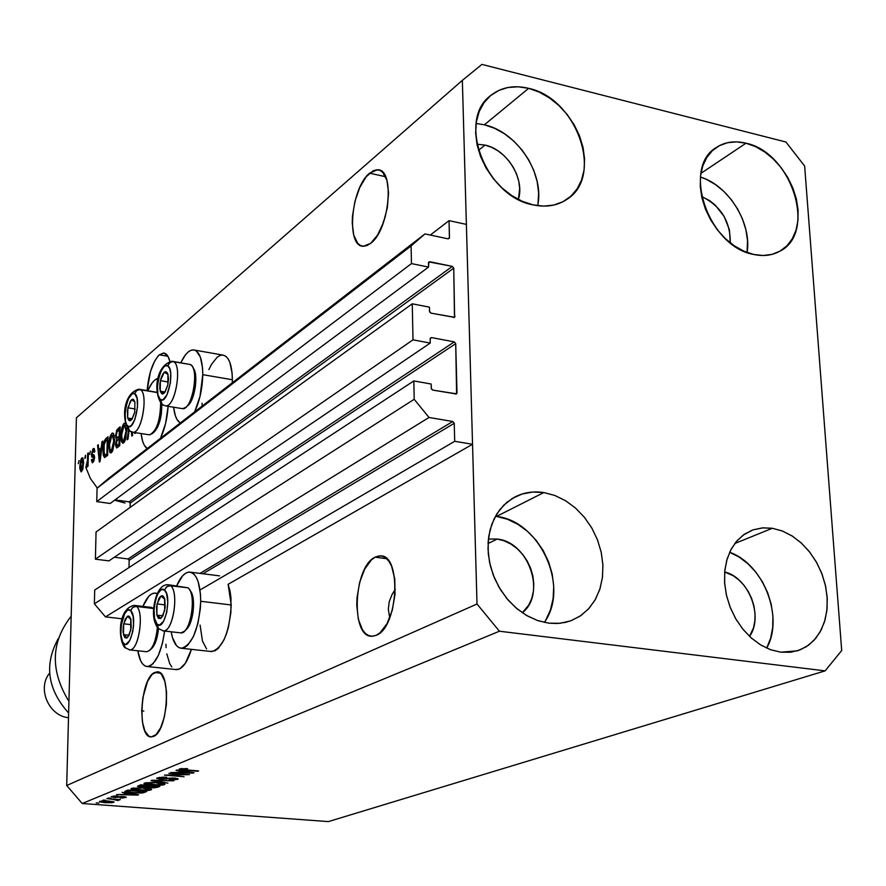 <?xml version="1.0" encoding="UTF-8"?>
<svg xmlns="http://www.w3.org/2000/svg" width="886" height="886" viewBox="0 0 886 886"><rect width="100%" height="100%" fill="white"/><g stroke="black" fill="none" stroke-linecap="round" stroke-linejoin="round"><path stroke-width="1.33" d="M430.297 235.067L449.058 220.647L466.39 224.402L472.537 444.251L454.695 441.306L454.241 423.298L202.949 573.763L454.241 423.298L452.768 421.492L429.023 417.472L414.194 399.298L413.828 380.936L431.15 384.015L431.371 388.899L432.722 390.095L456.611 393.849L455.714 343.657L129.157 560.273L128.06 558.977L454.263 341.874L431.537 337.588L430.164 338.518L431.537 337.588L430.231 338.286L430.231 343.07L412.998 339.847L95.411 559.177L96.053 532.01L412.267 303.809L429.422 307.154L429.644 311.95L430.973 313.146L454.618 317.288L453.754 268.159L130.231 503.137L129.146 501.853L452.314 266.376L429.81 261.747L428.436 262.765L429.81 261.747L428.525 262.4L428.525 267.085L411.458 263.596L411.104 245.909L424.97 233.926L448.139 238.843L449.401 238.201L449.058 220.647L430.297 235.067M447.962 238.81L449.49 237.658L448.139 238.843L424.97 233.926L108.491 478.462L424.97 233.926L411.104 245.909L97.072 488.208L411.104 245.909L411.458 263.596L96.762 501.609L411.458 263.596L428.525 267.085L110.185 503.481L428.525 267.085L428.902 261.913L452.314 266.376L453.754 268.159L130.231 503.137L130.153 507.39L130.153 502.694L129.146 501.853L452.314 266.376L453.754 268.159L454.496 317.387L430.973 313.146L429.522 311.34L429.422 307.154L412.267 303.809L412.998 339.847L95.411 559.177L108.945 560.882L430.231 343.07L108.945 560.882L95.411 559.177L96.053 532.01L412.267 303.809L412.998 339.847L430.231 343.07L430.142 338.851L431.537 337.588L454.263 341.874L455.714 343.657L129.157 560.273L129.024 567.549L129.157 560.273L128.06 558.977L454.263 341.874L455.714 343.657L456.999 392.83L456.423 393.993L432.722 390.095L431.249 388.289L431.15 384.015L413.828 380.936L94.691 590.043L413.828 380.936L414.194 399.298L94.37 603.82L414.194 399.298L429.023 417.472L105.467 616.889L429.023 417.472L452.768 421.492L454.241 423.298L454.695 441.306L200.026 589.976L454.695 441.306L472.537 444.251L228.112 584.306L472.537 444.251L466.39 224.402L449.058 220.647L449.49 237.658L447.962 238.81M108.491 478.462L97.072 488.208L96.762 501.609L110.185 503.481L96.762 501.609L97.072 488.208L108.491 478.462M115.036 499.87L129.146 501.853L115.036 499.87M453.289 317.476L455.005 316.302L453.289 317.476M114.349 557.228L128.06 558.977L114.349 557.228M455.072 394.026L456.999 392.83L455.072 394.026M94.691 590.043L94.37 603.82L105.467 616.889L122.213 618.805L105.467 616.889L94.37 603.82L94.691 590.043M200.014 573.397L452.768 421.492L200.014 573.397M375.132 557.161L380.172 555.887C401.845 553.872 398.379 627.487 376.262 635.295L372.485 636.259L368.853 635.661L365.519 633.545L362.584 630.024L358.354 619.358L356.759 605.282L357.025 597.607L359.638 582.379L364.678 569.144L371.422 559.852L375.132 557.161L378.898 555.943L382.553 556.264L385.975 558.125L389.032 561.458L391.579 566.165L394.768 578.912L395.034 594.395L392.299 610.144L387.016 623.666L380.039 632.814L376.262 635.295L371.91 636.259C350.38 637.632 353.448 566.597 375.132 557.161L386.673 558.723L375.132 557.161M369.606 173.158L377.436 169.791C395.256 168.34 389.596 230.105 370.614 243.362L367.059 245.522L363.637 246.242L360.48 245.488L357.722 243.329L353.735 235.144L352.229 222.973L352.484 215.94L354.965 201.266L359.727 187.566L366.106 176.857L373.15 170.776L376.605 169.802L379.828 170.311L382.697 172.283L386.916 180.312L388.566 192.705L387.37 207.534L383.505 222.419L377.613 235.011L370.614 243.362L363.404 246.242C345.773 247.26 350.9 187.699 369.606 173.158L385.609 176.735L369.606 173.158M154.518 672.529L157.099 671.865C171.474 670.126 168.196 731.504 153.544 736.399L151.118 736.886L148.804 736.133L144.916 731.05L142.424 722.001L141.705 710.35L142.823 697.847L147.563 681.423L152.082 674.401L156.944 671.865L159.27 672.441L161.407 674.257L164.796 681.301L166.546 691.955L166.38 704.569L164.298 717.162L160.654 727.749L156.014 734.66L151.318 736.897C137.009 738.171 140.077 678.51 154.518 672.529L160.277 673.127L154.518 672.529M159.336 354.81L163.489 353.016C166.346 353.204 168.473 355.973 169.879 361.322L167.775 356.006L163.921 353.049L159.336 354.81L167.952 356.305L159.336 354.81L157.697 356.504L154.518 361.377L150.454 371.633L147.142 390.538C148.649 373.759 152.713 361.842 159.336 354.81M485.019 145.071C507.069 149.59 525.143 179.094 518.365 199.461L519.683 188.508L518.797 181.397L516.66 174.276L513.371 167.41L509.04 161.064L503.835 155.46L497.954 150.819L491.597 147.309L485.019 145.071L478.473 150.354L485.019 145.071L476.956 144.208L485.019 145.071M497.223 539.053C528.787 541.977 546.629 593.997 522.308 612.78L528.665 605.182L531.666 598.67L533.405 591.427L533.793 583.741L532.851 575.878L530.592 568.159L527.115 560.849L522.541 554.226L517.059 548.545L510.845 544.015L504.156 540.814L497.223 539.053L488.042 543.528L497.223 539.053L488.385 539.042L497.223 539.053M724.67 571.957C748.692 577.55 763.865 616.656 749.556 636.403L753.565 627.62L754.894 620.721L755.016 613.4L753.931 605.935L751.682 598.604L748.36 591.682L744.074 585.413L739.002 580.053L733.331 575.789L724.67 571.957M701.612 196.504C720.861 205.873 730.429 221.334 730.308 242.875L729.422 229.762L724.139 216.45L715.246 205.131L709.83 200.768L701.612 196.504M747.086 252.488C752.048 223.316 728.613 185.373 700.416 177.023L706.231 179.293L715.29 184.443L723.74 191.298L731.282 199.594L737.639 209.007L742.579 219.207L745.912 229.817L747.507 240.449L747.086 252.488M746.001 143.211C791.73 152.381 817.335 232.763 779.902 251.203C772.204 255.478 763.444 256.552 753.609 254.437L763.112 255.511L772.06 254.371L780.101 251.092L786.934 245.81L792.305 238.744L796.027 230.183L797.976 220.448L798.087 209.916L796.37 198.973L792.881 188.042L787.776 177.499L781.219 167.753L773.467 159.159L764.806 152.038L755.537 146.644L746.001 143.211L736.576 141.871L727.605 142.679L719.432 145.647L712.388 150.653L706.751 157.542L702.742 166.047L700.549 175.849L700.261 186.558L701.9 197.777L705.411 209.03L710.65 219.883L717.416 229.906L725.435 238.677L734.383 245.865L743.908 251.181L753.609 254.437C708.401 246.829 681.223 167.022 716.674 147.275C725.147 141.882 734.926 140.52 746.001 143.211L700.915 173.357L746.001 143.211M766.689 648.12C784.265 617.332 763.488 563.961 729.632 552.288L738.968 556.962L747.839 563.651L755.758 572.046L762.447 581.836L767.641 592.668L771.174 604.13L772.891 615.803L772.736 627.266L770.687 638.075L766.689 648.12M772.326 528.266L782.515 531.057L792.438 536.163L801.686 543.373L809.926 552.388L816.837 562.865L822.153 574.405L825.674 586.565L827.269 598.87L826.848 610.864L824.423 622.061L820.082 632.028L813.968 640.368L806.326 646.725L797.433 650.833L780.787 652.196L790.755 652.24L800.124 649.881L808.519 645.23L815.641 638.474L821.233 629.891L825.087 619.835L827.081 608.671L827.136 596.843L825.287 584.782L821.588 572.932L816.194 561.724L809.295 551.579L801.143 542.874L792.04 535.908L782.316 530.98L772.326 528.266L762.447 527.879L753.056 529.861L744.506 534.158L737.141 540.626L731.249 549.032L727.096 559.055L724.826 570.318L724.571 582.39L726.332 594.794L730.064 607.01L735.613 618.572L742.745 629.016L751.195 637.898L760.609 644.897L770.61 649.715L780.787 652.196L770.72 649.759L760.83 645.03L751.505 638.175L743.099 629.448L735.967 619.203L730.385 607.818L726.564 595.769L724.648 583.509L724.715 571.525L726.741 560.273L730.64 550.195L736.255 541.656L743.343 534.978L753.011 529.872L763.178 527.823L772.326 528.266L734.771 543.528L772.326 528.266M544.325 622.415C569.986 587.13 540.05 521.023 496.525 516.427L543.827 492.55L554.891 495.484L565.578 500.723L575.512 508.055L584.328 517.214L591.704 527.846L597.385 539.585L601.162 551.989L602.89 564.626L602.502 577.03L599.999 588.736L595.458 599.324L589.024 608.383L580.928 615.56L571.459 620.554L565.268 622.426L557.128 623.5L548.722 623.157L559.952 623.301L570.573 620.887L580.197 616.047L588.459 608.992L595.071 600.01L599.767 589.445L602.414 577.716L602.923 565.257L601.284 552.543L597.574 540.039L591.914 528.2L584.538 517.457L575.69 508.21L565.711 500.8L554.957 495.507L543.827 492.55L532.719 492.04L522.075 494.034L512.285 498.464L503.746 505.197L496.791 513.98L491.719 524.501L488.74 536.351L487.998 549.065L489.515 562.156L493.258 575.08L499.073 587.318L506.726 598.382L515.918 607.84L526.262 615.294L537.348 620.466L548.722 623.157L537.857 620.643L527.248 615.859L517.269 608.981L508.298 600.243L500.656 589.954L494.643 578.503L490.467 566.309L488.286 553.816L488.164 541.479L490.102 529.75L494.011 519.052L499.737 509.749L507.058 502.174L515.718 496.581C524.412 492.372 533.782 491.021 543.827 492.55L496.525 516.427L495.44 516.272M537.658 205.685C544.824 173.866 517.191 131.804 484.387 124.793L528.654 88.345C576.875 98.246 604.252 176.325 567.073 199.239C557.438 205.74 546.097 207.612 533.029 204.854L543.661 206.117L553.75 205.065L562.887 201.753L570.75 196.327L577.041 189.017L581.526 180.113L584.073 169.968L584.583 158.948L583.066 147.486L579.566 135.99L574.228 124.893L567.239 114.604L558.867 105.489L549.409 97.892L539.22 92.1L528.654 88.345L518.122 86.784L508.021 87.481L498.74 90.45L490.634 95.566L484.033 102.676L479.215 111.503L476.369 121.725L475.638 132.944L477.056 144.706L480.577 156.556L486.06 168.008L493.292 178.595L501.974 187.921L511.754 195.584L522.253 201.299L533.029 204.854C485.65 196.67 456.334 119.82 490.888 95.356C501.387 87.193 513.969 84.857 528.654 88.345L484.387 124.793L476.103 123.475L484.387 124.793L494.687 128.337L504.621 133.852L513.825 141.14L521.954 149.911L528.709 159.845L533.859 170.577L537.204 181.708L538.61 192.827L538.035 203.525M181.541 648.275C176.513 647.799 173.058 642.317 171.175 631.807L172.504 637.665L176.502 645.628L179.061 647.666L181.874 648.264L184.831 647.4L187.832 645.086L193.458 636.48L197.866 623.722L200.336 608.815L200.701 601.284C198.841 628.982 192.461 644.643 181.541 648.275L211.765 651.575C222.962 648.009 229.452 632.471 231.235 604.961L200.701 601.284L200.469 594.118L198.254 581.991L196.382 577.484L194.078 574.272L191.454 572.467L188.618 572.112L185.661 573.209L182.704 575.712L176.657 585.779C180.556 576.852 184.82 572.278 189.46 572.057C196.592 573.331 200.336 583.066 200.701 601.284L231.235 604.961L228.112 584.306L230.094 591.361L230.969 597.84L230.892 612.436L228.422 627.244L226.395 633.977L223.959 639.902L218.211 648.441L215.143 650.723L210.669 651.454M164.63 631.065C161.374 652.849 155.626 664.688 147.386 666.56C142.735 666.128 139.534 660.856 137.795 650.778L140.575 660.591L142.602 663.902L144.972 665.918L147.574 666.56L150.321 665.785L153.101 663.614L158.361 655.407L162.492 643.181L164.63 631.065M147.386 666.56L176.746 669.639C182.461 669.163 187.345 662.396 191.387 649.349L185.384 663.249L179.758 668.875L175.793 669.539M208.886 369.606L211.477 364.379L217.236 357.124L220.182 355.397L223.017 355.053L225.642 356.117L227.957 358.564L229.851 362.319L232.099 373.106L232.365 379.729L202.761 374.678L202.54 368.022L200.391 357.18L196.327 350.967L193.768 349.915L191.011 350.269L188.131 352.03L185.263 355.098L180.788 362.751C184.786 354.322 188.939 350.025 193.248 349.87C199.361 350.856 202.529 359.129 202.761 374.678L232.365 379.729C232.054 364.268 228.765 356.028 222.486 355.009L194.732 350.125M168.119 406.331C167.277 418.491 164.752 429.123 160.521 438.26L165.604 423.408L168.119 406.331M147.209 448.537C144.064 446.444 142.026 441.438 141.095 433.553L142.657 441.405L144.252 445.193L147.209 448.537M392.177 594.229L395.278 589.378L392.177 594.229L389.242 601.649L392.177 594.229M388.334 609.18L389.242 601.649L388.334 609.18L389.486 616.556L388.334 609.18M389.829 617.608L389.486 616.556L389.829 617.608M383.095 222.464L385.344 216.627L383.095 222.464M804.643 166.059L841.7 650.512L825.121 670.868L453.422 783.645L825.121 670.868L499.427 631.22L82.221 803.502L328.352 821.599L453.422 783.645L328.352 821.599L82.221 803.502L499.427 631.22L477.011 604.008L462.348 80.36L76.429 417.76L66.705 785.494L477.011 604.008L66.705 785.494L82.221 803.502L66.705 785.494L76.429 417.76L462.348 80.36L481.918 64.401L785.937 142.015L804.643 166.059L841.7 650.512L825.121 670.868L499.427 631.22L477.011 604.008L462.348 80.36L481.918 64.401L785.937 142.015L804.643 166.059M136.178 432.789L134.938 433.475L133.974 432.446L134.971 433.475L136.178 432.789M127.174 439.777L128.448 429.998L127.174 439.777L127.983 439.135L127.174 439.777M132.269 432.18L132.634 435.414L131.815 436.067L131.405 431.925L131.815 436.067L132.634 435.414L132.269 432.18L149.457 434.849C156.479 431.482 160.211 420.928 160.643 403.208C160.698 416.918 157.918 427.052 152.292 433.619L149.457 434.849M129.079 430.585L127.983 439.135L129.079 430.585M124.04 423.375L125.269 423.12L124.04 423.375L121.792 428.06L123.398 424.084L125.369 423.586L124.04 423.375M126.731 427.539L125.801 438.592L124.339 442.092L122.667 443.155L121.448 441.472L120.928 437.961L121.792 428.06L120.906 435.458L122.822 443.177L123.641 442.845L126.809 430.452L126.731 427.539M111.835 433.398L113.031 433.154L113.917 434.583L114.449 442.169L112.721 450.741L111.259 452.735L109.875 452.502L108.768 445.293L110.097 436.455L111.835 433.398L109.654 437.994L108.768 445.293L110.639 452.945L111.414 452.624L114.516 440.408L113.917 434.583L112.655 433.044L111.835 433.398L113.508 433.653L111.835 433.398M101.248 447.751L102.001 441.715L102.765 441.084L100.074 461.451L99.365 462.027L97.549 445.37L98.302 444.75L98.789 449.756L101.248 447.751L98.789 449.756L98.302 444.75L97.549 445.37L99.365 462.027L100.074 461.451L102.765 441.084L102.001 441.715L102.665 441.815L102.001 441.715L101.248 447.751L101.868 447.84L101.248 447.751M78.267 463.71L79.031 460.565L78.267 463.71M232.365 379.729L232.298 382.796L232.365 379.729M202.097 406.131L202.074 403.23M171.818 666.97L169.713 663.669L166.801 653.813M166.092 647.633L165.937 644.233M206.571 648.929L202.44 641.01L200.092 625.128M79.818 466.49L80.626 460.332L81.656 458.217L82.719 457.885L83.605 462.104L82.775 469.381L81.091 471.873L79.84 468.76L79.818 466.49L81.523 471.662L83.594 463.289L82.398 457.774L82.952 458.162L81.877 457.996L79.818 466.49L80.504 466.59L79.818 466.49M84.757 458.405L85.521 455.238L85.466 457.829L84.757 458.405L85.466 457.829L85.521 455.238L84.757 458.405M87.481 460.366L87.659 453.488L88.367 452.901L88.035 466.191L87.326 466.767L87.382 464.641L86.13 467.764L87.481 460.366L85.831 467.509L86.474 467.675L87.382 464.641L87.326 466.767L88.035 466.191L88.367 452.901L87.659 453.488L88.345 453.588L87.659 453.488L87.481 460.366L88.179 460.465L87.481 460.366M89.641 454.418L90.416 451.218L89.641 454.418M91.391 454.396L93.03 448.848L94.259 448.681L94.78 450.775L94.093 452.414L93.827 450.741L93.108 450.642L92.188 452.68L92.255 454.551L94.082 454.983L94.592 457.032L93.794 461.285L92.299 462.78L91.347 460.011L92.066 459.192L92.919 460.62L93.861 457.929L91.767 456.932L91.391 454.396L93.861 458.25L92.919 460.62L92.066 459.192L91.347 460.011L92.288 462.78L92.897 462.503L94.592 457.397L92.122 453.477L93.108 450.642L94.093 452.414L94.824 451.583L93.827 448.427L93.196 448.704L94.381 448.881L93.196 448.704L91.391 454.396L92.244 454.518L91.391 454.396M103.009 450.077L104.382 440.785L108.037 436.754L107.627 455.415L104.482 457.597L103.219 454.972L103.009 450.077L104.482 457.597L107.627 455.415L108.037 436.754L105.932 438.481L107.992 438.803L105.932 438.481C103.983 440.84 103.009 444.706 103.009 450.077L103.74 450.188L103.009 450.077M115.545 436.012L116.775 429.998L120.142 426.819L119.754 445.713L116.697 447.939L115.568 445.381L116.454 439.81L115.545 436.012L116.454 439.81L115.545 444.418L116.609 447.939L119.754 445.713L120.142 426.819L117.871 428.68L120.086 429.034L117.871 428.68L115.545 436.012L116.31 436.133L115.545 436.012M184.565 774.608L168.872 773.323L189.46 774.585L169.292 775.106L184.066 776.723L164.431 775.128L184.565 774.608L164.431 775.128L184.066 776.723L169.292 775.106L189.46 774.585L168.872 773.323L184.565 774.608M160.488 779.381L156.811 778.196L162.548 777.166L166.734 777.299L159.801 778.019L159.236 778.628L160.92 779.004L172.449 777.941L178.152 779.038L173.191 780.079L169.204 779.979L175.384 779.204L172.604 778.318L160.488 779.381L171.463 778.329L175.716 778.938L169.204 779.979L178.175 778.993L174.62 778.041L161.285 779.038L159.591 778.096L166.734 777.299L157.365 777.886L156.689 778.362L160.488 779.381M167.897 783.135L151.063 780.577L173.811 780.799L153.821 780.566L167.897 783.135L153.821 780.566L173.811 780.799L151.927 780.223L167.897 783.135M144.529 783.102L152.769 782.371L163.522 783.412L164.94 784.199L162.78 785.062L153.056 785.284L145.426 784.365L143.975 783.7L144.529 783.102L143.942 783.545L145.16 784.287L151.273 785.162L164.94 784.232C164.453 783.445 161.928 782.903 157.387 782.593L144.529 783.102M131.527 788.407L142.391 787.787L151.683 789.459L148.881 790.401L140.907 790.567L132.734 789.692L130.995 788.983L131.527 788.407L130.962 788.817L132.18 789.548L138.238 790.401L151.672 789.504L144.174 787.898L131.527 788.407M105.777 800.291L103.108 800.091L105.777 800.291M104.858 802.683L99.42 801.764L102.366 800.922L113.906 801.863L112.223 802.705L104.858 802.683L114.084 802.107L108.757 801.044L99.73 801.343L104.858 802.683M179.537 768.86L187.611 768.627L182.184 769.502L198.619 770.942L180.113 769.69L179.116 769.292L179.537 768.86L184.266 770.189L197.722 771.307L182.45 769.557L181.829 769.07L187.611 768.627L179.537 768.86M126.299 793.391L122.113 792.35L138.581 794.775L116.553 794.62L123.663 794.454L126.299 793.391L123.663 794.454L116.553 794.62L137.806 795.085L126.299 793.391M114.272 797.544L111.237 796.78L114.87 796.016L117.916 796.071L113.829 796.569L113.308 796.891L114.261 797.167L121.847 796.492L126.277 797.267L122.822 797.998L120.197 797.954L123.874 797.4L123.01 796.868L114.272 797.544L123.176 796.879L123.874 797.4L120.197 797.954L126.299 797.223L123.686 796.547L114.704 797.212L113.585 796.647L117.916 796.071L111.68 796.481L114.272 797.544M110.883 798.208L108.214 798.009L110.883 798.208M113.076 799.427L106.785 798.585L120.363 799.604L117.439 799.748L119.056 800.224L117.495 800.523L113.076 799.427L117.495 800.523L119.056 800.202L117.439 799.748L120.363 799.604L106.785 798.585L113.076 799.427M98.867 803.081L96.22 802.893L98.867 803.081M132.18 792.892L124.904 791.707L127.728 790.068L146.744 791.53L141.904 793.014L132.18 792.892L142.978 792.859L146.744 791.53L127.728 790.068L124.793 791.464L132.18 792.892M141.494 787.2L137.518 786.414L140.63 784.819L159.857 786.325L154.651 787.842L141.494 787.2L150.41 787.798L157.387 787.311L159.857 786.325L140.63 784.819L137.496 786.281L141.494 787.2M181.253 771.185L176.059 770.399L176.978 770.023L194.067 772.758L170.721 772.57L178.285 772.393L181.253 771.185L178.285 772.393L170.721 772.57L193.192 773.101L181.253 771.185M147.752 390.637L152.137 382.929L154.817 380.039L158.339 378.2C154.629 379.097 151.096 383.25 147.752 390.637M202.761 374.678L200.014 396.419L194.61 411.924C199.693 400.981 202.418 388.566 202.761 374.678M180.301 422.976L177.089 419.621L175.362 415.755L173.578 407.217C174.575 415.6 176.823 420.85 180.301 422.976M142.901 606.389L148.704 596.433L151.451 594.085L154.186 593.088L157.221 593.698L154.828 593.066C150.52 593.277 146.533 597.718 142.901 606.389M181.84 768.45L181.829 769.07L181.84 768.45M128.248 793.657L136.234 794.775L126.122 794.52L126.144 793.446L126.122 794.52L128.26 793.258L126.122 794.52L136.234 794.775L128.248 793.657M113.596 796.093L113.585 796.647L113.596 796.093M125.856 796.879L125.845 797.533L125.856 796.879M120.164 796.569L120.153 797.19L120.164 796.569M117.506 799.759L117.495 800.523L117.506 799.759M116.609 799.881L116.62 799.327M113.718 801.775L113.707 802.384L113.718 801.775M108.014 801.354L111.802 802.229L101.469 801.631L101.657 800.977L108.014 800.999L101.491 801.708L109.886 802.495L111.891 801.952L108.014 801.354M144.573 791.364L144.562 792.405L144.573 791.364M142.989 791.973L142.978 792.859L142.989 791.973M129.168 790.556L143.72 791.685L140.896 792.627L133 792.571L127.174 791.53L127.828 790.068L127.805 791.109L129.168 790.556L127.34 791.752L133.974 792.649L140.054 792.726L143.72 791.685L129.168 790.556M151.107 788.983L151.096 789.924L151.107 788.983M132.202 788.186L132.18 789.548L132.202 788.186M143.333 788.23L149.302 789.437L143.742 790.279L133.365 788.872L133.786 787.909L133.764 788.573L143.333 787.842L135.403 788.219L133.421 789.038L146.101 790.212L149.103 789.16L143.333 788.23M157.398 786.137L157.387 787.311L157.398 786.137M147.286 786.469L147.275 787.133L147.286 786.469L139.899 786.325L140.464 784.885L140.442 785.982L148.826 785.461L147.297 786.469L148.815 785.86L142.07 784.93L139.955 786.236L140.575 786.657L147.297 786.469M151.063 786.037L156.789 786.48L150.908 787.455L148.981 786.978L149.003 785.472L148.981 786.956L149.623 785.528L149.612 786.613L151.063 785.638L148.981 786.956L150.088 787.366L153.854 787.455L156.789 786.48L151.063 786.037M164.342 783.689L164.331 784.675L164.342 783.689M145.182 782.903L145.16 784.287L145.182 782.903M156.512 782.925L162.537 784.165L156.855 785.04L146.378 783.601L146.81 782.604L146.799 783.279L156.523 782.526L148.483 782.925L146.434 783.767L159.258 784.963L162.348 783.877L156.512 782.925M159.591 777.365L159.591 778.096L159.591 777.365M177.554 778.517L177.543 779.436L177.554 778.517M168.861 778.163L168.849 778.75L168.861 778.163M166.424 778.628L166.413 779.248L166.424 778.628M183.28 771.496L191.575 772.758L180.888 772.459L180.899 771.329L180.888 772.459L183.291 771.03L180.888 772.459L191.575 772.758L183.28 771.496M82.885 463.865L81.59 469.757L82.597 469.912L81.29 469.89L80.515 465.792L81.811 459.9L82.885 463.865L83.572 463.965L82.885 463.865L82.376 459.912L81.003 461.617L81.025 469.746L82.177 468.794L82.885 463.865M88.068 464.74L87.382 464.641L88.068 464.74M86.54 467.609L85.831 467.509L86.54 467.609M87.216 465.549L86.219 465.394M87.26 465.338L86.618 465.239L87.26 465.338M88.113 463.3L87.293 463.179L88.113 463.3M93.96 454.895L92.919 454.74L93.96 454.895L94.437 457.42L93.982 454.917M92.155 460.133L91.347 460.011L92.155 460.133M94.005 460.775L92.919 460.62L94.005 460.775M94.536 458.35L93.861 458.25L94.536 458.35M94.592 457.464L93.617 457.298M94.736 450.664L93.562 450.487M98.379 445.492L97.549 445.37L98.379 445.492M101.392 450.143L98.789 449.756L101.392 450.143M100.96 450.11L100.284 459.889L98.977 451.716L101.558 450.199L98.977 451.716L99.764 459.812L100.96 450.11M106.11 456.633L105.855 455.459L106.11 456.633M107.25 439.534L106.929 453.82L107.66 453.931L105.678 454.839L107.638 455.127L104.781 455.293L103.751 449.512L104.138 444.739L105.977 440.586L107.981 439.644L105.412 441.139L104.194 444.362L104.039 454.141L104.913 455.282L106.929 453.82L107.25 439.534M112.035 451.971L111.714 450.786L112.035 451.971M109.51 445.403L108.768 445.293L109.51 445.403M110.418 438.105L109.654 437.994L110.418 438.105L109.521 444.75L111.802 435.58L112.389 435.325L113.762 440.995L111.459 450.431L112.777 450.631L110.905 450.664L109.742 448.726L109.521 444.75L110.008 449.745L111.459 450.431L113.231 446.511L113.762 440.995L114.493 441.106L113.762 440.995L112.71 435.447L111.547 435.823L110.407 438.127M113.275 435.469L113.873 434.461L113.275 435.469M118.347 446.843L118.215 445.835L118.347 446.843M116.354 444.539L115.545 444.418L116.354 444.539M117.362 439.954L116.454 439.81L117.362 439.954M118.392 439.091L118.226 438.016L118.392 439.091M116.985 437.828L116.299 435.38L117.063 431.737L119.322 429.655L120.075 429.776L119.322 429.655L119.189 436.266L116.985 437.828L119.71 438.227M119.145 438.47L119.023 444.119L119.776 444.24L117.772 445.126L119.754 445.425L116.886 445.625L116.321 443.498L117.041 440.353L119.145 438.47L119.898 438.592L116.742 440.962L116.708 445.569L119.023 444.119L119.145 438.47M119.189 436.266L119.942 436.388L119.189 436.266L119.322 429.655L116.974 431.903L116.299 435.38L116.93 437.817L119.909 437.739L117.783 437.407L119.189 436.266M124.228 442.236L123.896 440.984L124.228 442.236M121.67 435.58L120.906 435.458L121.67 435.58M122.578 428.182L121.792 428.06L122.578 428.182M126.033 431.05L123.686 440.63L125.026 440.829L123.099 440.874L121.914 438.913L121.67 434.893L123.996 425.59L124.616 425.324L126.033 431.05L126.787 431.161L126.033 431.05L124.948 425.435L123.741 425.834L122.578 428.193L121.67 435.978L122.6 440.619L123.686 440.63L124.937 438.581L126.033 431.05M85.964 467.664L90.372 478.462L97.272 488.042M114.604 500.202L124.992 503.015M143.82 711.048L141.694 710.937M545.809 620.045L550.472 609.812L553.141 598.46L553.728 586.41L552.211 574.128L548.667 562.056L543.229 550.627L536.096 540.283L527.524 531.39L517.834 524.279L507.368 519.229L496.525 516.427M163.29 392.897L163.921 393.406L161.761 393.772L162.47 392.365L163.29 392.897L162.47 392.365L161.761 393.772L162.791 393.971L165.062 392.11L167.808 384.967L168.473 379.164L167.952 374.346L167.288 372.74L165.35 371.644L163.09 373.549L161.108 377.912L159.912 383.572L159.823 389.02L161.761 393.772L160.222 391.213L160.377 380.67L164.231 372.242L165.815 371.622L167.952 374.346L167.808 384.967L167.952 374.346L166.502 373.371L164.231 372.242L160.377 380.67L160.222 391.213L162.47 392.365L160.222 391.213L160.377 380.67L164.231 372.242L167.952 374.346L167.808 384.967L165.184 391.346L167.808 384.967L165.184 391.346L163.921 393.406L163.29 392.897M166.435 405.877C175.771 405.19 182.184 365.01 173.479 361.621L190.412 364.545L191.753 365.685C197.877 371.932 193.657 401.424 185.805 407.316L182.649 408.69C192.229 410.185 199.649 368.166 190.412 364.545L172.393 361.566L169.359 362.883L167.653 365.84C175.284 369.141 167.664 405.046 160.499 399.719L162.382 404.758M187.721 405.688L187.81 405.611C194.909 400.284 198.708 373.704 193.181 368.055L192.926 367.646M165.726 405.943L161.994 404.459C152.514 392.055 156.257 364.888 172.094 361.244L173.479 361.621C182.56 365.231 175.151 407.416 165.726 405.943L182.649 408.69M190.412 364.545L172.094 361.244M193.237 368.133L195.64 375.498L195.374 386.739L192.517 397.991L188.065 405.378M163.234 405.223L161.95 404.415L160.499 399.719C153.068 396.131 160.455 361.023 167.653 365.84L169.591 368.366L170.699 373.117L170.433 382.752L166.867 395.034L162.958 399.741L160.499 399.719L157.952 394.979L157.464 386.196L159.192 376.295L161.318 370.702L163.866 366.926L165.184 365.907L167.653 365.84L170.289 362.208L173.479 361.621M168.174 381.977L160.377 380.67L168.174 381.977M164.818 391.966L160.222 391.213L164.818 391.966M160.012 617.697L160.665 618.506L158.439 618.295L159.17 616.866L160.012 617.697L159.17 616.866L158.439 618.295L160.665 618.506L162.946 615.692L165.15 607.597L164.818 599.29L163.223 596.156L162.149 595.691L159.823 597.086L158.727 598.858L156.556 606.888L156.866 615.128L158.439 618.295L156.866 615.128L157.032 603.931L160.986 596.012L163.223 596.156L164.641 598.681L164.663 610.587L164.818 599.29L163.323 597.707L160.986 596.012L157.032 603.931L156.866 615.128L159.17 616.866L156.866 615.128L157.032 603.931L160.986 596.012L164.818 599.29L164.663 610.587L161.961 616.567L164.663 610.587L161.961 616.567L160.665 618.506L160.012 617.697M164.408 630.788C173.711 629.425 178.894 591.239 170.522 585.657L187.998 587.806L188.729 588.537C195.363 595.038 192.262 625.018 184.288 631.341L180.888 632.892C190.601 634.332 197.024 593.764 187.998 587.806L169.403 585.657L166.28 587.097L164.519 590.131C172.36 595.78 164.508 631.984 157.154 624.287L158.616 628.894M190.9 591.737L193.369 600.243L193.093 612.148L190.147 623.367L186.248 629.492C193.458 623.766 196.249 596.754 190.257 590.862L189.969 590.419M158.937 629.138L158.073 628.351C153.965 622.88 152.602 615.294 154.02 605.603C155.327 597.086 159.325 584.062 168.229 584.749L170.522 585.657C179.393 591.615 172.98 632.338 163.412 630.921L162.736 630.843M187.998 587.806L168.938 584.826M180.888 632.892L163.412 630.921L158.085 628.362L157.154 624.287C149.524 618.384 157.121 582.988 164.519 590.131L166.513 593.365L167.819 601.982L166.756 612.414L163.689 621.075L159.679 625.007L157.154 624.287L154.541 618.517L154.042 609.014L155.814 598.936L158.007 593.554L160.632 590.242L161.983 589.522L164.519 590.131L166.734 586.72L170.522 585.657L167.288 584.86M165.15 604.894L157.032 603.931L165.15 604.894M162.437 615.781L156.866 615.128L162.437 615.781M126.388 637.167L126.964 637.975L124.915 637.721L125.613 636.347L126.388 637.167L125.613 636.347L124.915 637.721L126.964 637.975L129.09 635.306L131.172 627.532L130.906 619.502L128.459 615.958L125.269 618.937L123.22 626.657L123.11 632.261L124.915 637.721L123.475 634.631L123.686 623.81L127.385 616.235L129.445 616.434L130.751 618.915L130.707 630.411L130.906 619.502L129.555 617.93L127.385 616.235L123.686 623.81L123.475 634.631L125.613 636.347L123.475 634.631L123.686 623.81L127.385 616.235L130.906 619.502L130.707 630.411L128.193 636.126L130.707 630.411L128.193 636.126L126.964 637.975L126.388 637.167M130.685 649.781C139.279 648.408 144.163 611.872 136.477 606.323L153.699 608.56L135.392 606.312L132.368 607.718L130.674 610.642C137.895 616.279 130.452 651.088 123.686 643.491L125.048 647.843M157.354 627.532C156.379 638.385 153.843 645.994 149.745 650.357L146.711 651.742C152.215 650.18 155.759 642.106 157.354 627.532M151.672 648.552C155.249 644.787 157.509 638.197 158.483 628.772L155.36 642.671L152.591 647.577L149.944 650.169M146.711 651.742L129.744 649.914L124.516 647.289C117.816 638.374 118.159 608.117 134.284 605.382L136.477 606.323C144.617 612.248 138.581 651.265 129.744 649.914L129.168 649.848M153.444 608.317L151.207 607.375L134.893 605.448M125.269 648.009L123.686 643.491C116.653 637.621 123.863 603.565 130.674 610.642L133.121 616.213L133.564 625.505L132.634 632.227L129.755 640.523L126.022 644.233L124.804 644.188L122.7 642.162L120.917 635.052L121.227 625.317L124.627 613.799L127.075 610.653L128.326 609.989L130.674 610.642L132.811 607.353L136.477 606.323L133.387 605.503M131.206 624.663L123.686 623.81L131.206 624.663M128.725 635.218L123.475 634.631L128.725 635.218M130.519 419.742L131.095 420.263L129.079 420.551L129.766 419.2L130.519 419.742L129.766 419.2L129.079 420.551L130.043 420.772L132.147 419.045L134.727 412.211L134.916 401.934L133.487 399.431L132.523 399.232L130.419 401.004L127.418 410.606L127.673 418.026L129.079 420.551L127.673 418.026L127.872 407.815L131.482 399.774L132.955 399.232L134.916 401.934L134.727 412.211L134.916 401.934L133.598 400.915L131.482 399.774L127.872 407.815L127.673 418.026L129.766 419.2L127.673 418.026L127.872 407.815L131.482 399.774L134.916 401.934L134.727 412.211L132.28 418.303L134.727 412.211L132.28 418.303L131.095 420.263L130.519 419.742M133.697 432.224C142.336 431.46 148.305 393.129 140.32 389.596L157.077 392.509L139.268 389.552L136.333 390.826L134.683 393.683C141.738 397.127 134.495 431.659 127.894 426.266L129.633 431.039M152.292 433.619L154.242 431.947C159.38 425.933 161.883 416.719 161.773 404.282L161.352 413.895L159.779 421.359L157.365 427.617L154.153 432.025M140.32 389.596C148.66 393.351 141.727 433.697 133.011 432.29L129.212 430.696C120.873 419.189 123.608 392.852 138.947 389.187L140.32 389.596L136.754 390.482L134.683 393.683L137.075 398.279L137.518 406.884L134.893 419.432L131.394 425.479L128.979 426.642L126.931 425.28L125.546 421.603L125.136 413.086L126.787 403.54L128.791 398.191L132.402 393.672L134.683 393.683C128.038 388.777 121.017 422.567 127.894 426.266L129.179 430.662L130.331 431.449M156.778 392.31L138.947 389.187M135.126 408.978L127.872 407.815L135.126 408.978M132.047 418.713L127.673 418.026L132.047 418.713M68.621 713.008C47.379 689.341 43.968 664.456 58.387 638.374C43.968 664.456 47.379 689.341 68.621 713.008M68.499 717.715C48.619 715.855 36.902 688.101 49.616 673.138C36.902 688.101 48.619 715.855 68.499 717.715M71.179 616.202C50.834 642.228 50.081 670.613 68.931 701.358C50.081 670.613 50.834 642.228 71.179 616.202M380.172 555.887L382.143 556.153M377.436 169.791L379.928 170.356M157.099 671.865L157.896 671.942M163.489 353.016L164.597 353.204M190.667 572.212L219.562 575.867M155.881 593.188L157.365 593.365M181.63 769.214L181.641 768.461M113.308 796.846L113.319 796.115M116.719 799.969L116.73 799.338M112.001 802.052L112.013 801.387M101.469 801.631L101.48 800.999M127.174 791.53L127.196 790.29M149.302 789.371L149.324 788.496M133.365 788.872L133.376 787.964M148.981 786.978L149.003 785.472M162.537 784.088L162.548 783.202M146.378 783.601L146.389 782.659M159.103 778.44L159.126 777.432M175.716 778.883L175.727 778.152M81.29 469.89L82.531 470.067M82.188 459.779L83.483 459.967M92.753 454.74L94.016 454.928M93.152 454.74L93.85 454.839M92.576 460.775L93.927 460.975M110.905 450.664L112.633 450.919M112.522 435.347L114.183 435.602M116.886 445.625L119.388 446.012M123.099 440.874L124.882 441.139M124.76 425.346L125.901 425.524M489.991 96.109L490.888 95.356M514.478 497.212L515.718 496.581M750.752 530.758L751.638 530.393M715.921 147.785L716.674 147.275M185.805 407.316L187.81 405.611M184.532 631.109L186.248 629.481"/></g></svg>
